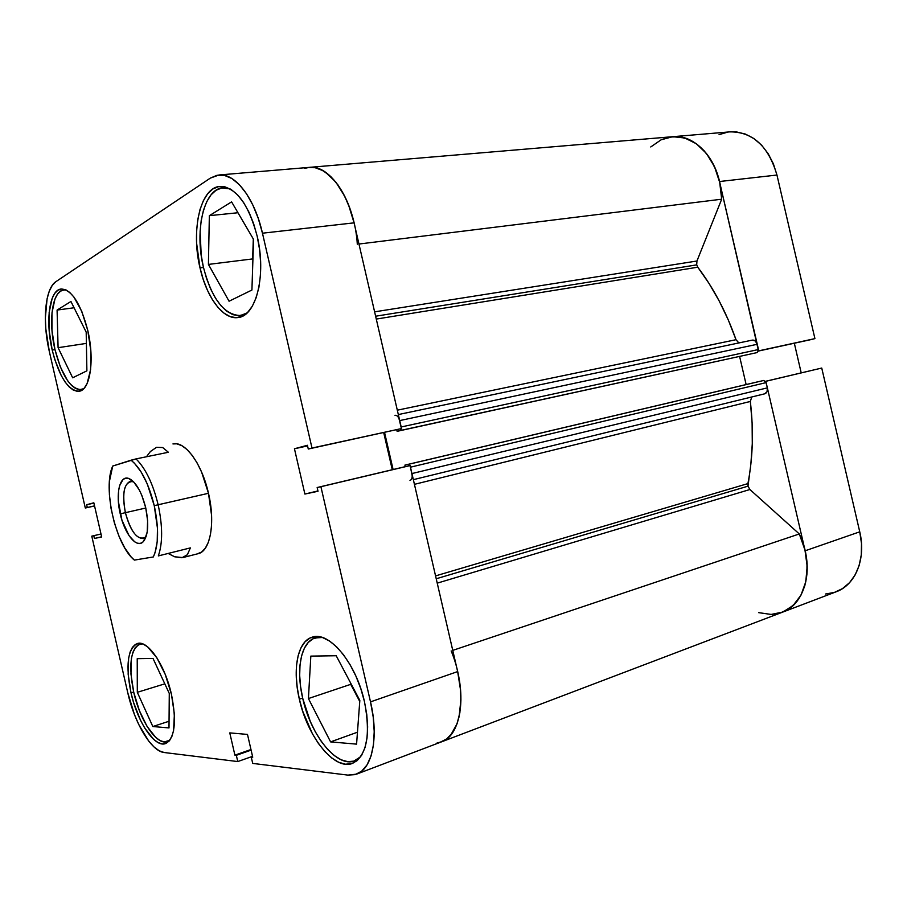 <?xml version="1.0" encoding="UTF-8"?>
<svg xmlns="http://www.w3.org/2000/svg" width="907" height="907" viewBox="0 0 907 907"><rect width="100%" height="100%" fill="white"/><g stroke="black" fill="none" stroke-linecap="round" stroke-linejoin="round"><path stroke-width="1.36" d="M825.597 594.006L834.429 592.396L842.524 588.575L849.542 582.679L855.165 574.891L859.144 565.514L861.287 554.914L861.503 543.52L859.745 531.819L821.742 368.049L765.837 381.303L805.144 550.798L859.745 531.819L821.742 368.049L765.531 381.314L821.742 368.049L765.837 381.303L805.144 550.798L806.992 562.896L806.89 574.641L804.849 585.548L800.972 595.162L795.45 603.11L788.546 609.085L780.53 612.883L771.766 614.413M661.713 139.531L670.239 136.991L679.071 136.821L687.88 139.077L696.304 143.725L703.991 150.585L710.612 159.428L715.861 169.892L719.512 181.525L758.501 350.907L814.917 338.617L776.959 175.04L773.376 163.793L768.184 153.702L761.608 145.177L753.921 138.556L745.475 134.1L736.597 131.946L729.852 131.878M801.198 372.856L794.328 343.231L801.198 372.856M810.37 339.74L814.917 338.617L776.959 175.04L719.512 181.525L758.774 350.839L814.917 338.617L758.467 351.043L810.37 339.74M727.686 132.139L719.058 134.633M782.412 612.225L836.209 591.772C855.516 584.936 866.298 558.655 859.745 531.819L805.144 550.798C811.912 578.587 801.414 605.525 782.299 612.27C805.892 604.391 814.917 565.685 799.305 533.962L804.951 549.959L807.162 566.319L805.79 581.784L800.972 595.162L793.137 605.468L782.922 612.021L771.143 614.436L758.66 612.644M650.75 146.957L661.146 139.791L672.756 136.696L684.762 138L696.304 143.725L706.496 153.532L714.512 166.741L719.704 182.375L721.677 199.2C721.723 164.122 697.018 133.646 672.563 136.708C692.506 134.553 713.424 153.895 719.512 181.525L776.959 175.04C768.444 146.22 752.81 131.821 730.044 131.855L672.722 136.696M302.723 698.345C295.784 669.185 300.977 641.952 315.217 637.927L322.348 637.496L319.026 637.281L313.255 638.687L308.312 642.383L304.389 648.176L301.589 655.818L300.013 665.012L299.673 675.42L300.591 686.656L302.723 698.345C310.636 735.101 337.064 768.229 354.66 760.826L360.691 756.721L353.764 761.132L347.687 761.653L341.157 759.794L334.422 755.678L327.733 749.499L321.339 741.507L315.455 732.04L310.273 721.428L302.723 698.345M133.714 692.177C128.363 665.432 130.427 649.412 139.893 644.117L142.546 643.857L138.091 644.911L135.143 647.802L132.887 652.36L131.413 658.403L130.937 673.958L133.714 692.177C139.893 720.385 156.73 745.792 167.398 741.609L169.768 740.305L164.201 741.937L160.085 740.577L155.743 737.425L147.036 726.36L139.338 710.51L133.714 692.177M54.93 349.433C48.15 321.282 52.255 290.818 63.717 289.968L66.404 290.115L64.114 289.923L60.554 291.147L57.47 294.231L54.953 299.015L51.982 312.847L51.994 330.511L54.93 349.433C61.721 375.6 70.485 389.001 81.222 389.625L83.716 388.706L79.419 389.693L75.519 388.457L71.517 385.407L67.572 380.668L60.372 366.984L54.93 349.433M203.406 267.191C194.404 230.537 203.803 188.747 222.952 187.806L230.117 188.894L221.682 187.987L216.025 190.277L210.991 194.892L206.773 201.626L203.485 210.175L201.241 220.208L200.107 231.33L201.218 255.241L203.406 267.191C211.819 299.027 224.21 315.137 240.593 315.534L247.169 312.847L244.607 314.321L238.824 315.693L232.804 314.638L226.773 311.237L220.934 305.682L215.503 298.188L210.673 289.05L206.592 278.596L203.406 267.191M131.005 692.857L133.68 692.03L131.005 692.857L133.556 702.403L140.494 720.249L144.632 727.913L153.544 739.273L157.988 742.516L162.194 743.921L166.004 743.4L169.258 740.928L171.831 736.586L173.588 730.509L174.382 714.126L171.457 694.377C176.854 721.904 174.858 738.309 165.482 743.593C154.575 747.878 137.342 721.791 131.005 692.857C125.506 665.409 127.592 648.981 137.286 643.551C147.603 639.628 164.915 664.672 171.457 694.377L165.278 674.502L156.866 657.79L147.637 646.861L143.17 644.095L139.054 643.278L135.426 644.378L132.411 647.349L130.12 652.02L128.624 658.221L128.148 674.173L131.005 692.857M299.355 699.195L302.666 698.084L299.355 699.195L302.7 711.213L312.393 733.752L318.414 743.479L324.955 751.676L331.803 758.037L338.696 762.277L345.386 764.204L351.599 763.694L357.086 760.701L361.621 755.293L364.988 747.651L367.029 738.049L367.641 726.858L366.779 714.557L364.467 701.644C370.827 735.089 366.859 755.656 352.562 763.365C334.536 770.95 307.484 736.903 299.355 699.195C292.235 669.275 297.53 641.328 312.11 637.202C328.856 630.637 355.986 662.734 364.467 701.644L360.816 688.685L355.963 676.225L350.147 664.808L343.606 654.888L336.633 646.861L329.513 641.011L322.529 637.553L315.965 636.555L310.058 638.006L305.024 641.805L301.022 647.745L298.165 655.591L296.555 665.024L296.226 675.692L297.179 687.211L299.355 699.195M200.016 267.894L203.474 267.463L200.016 267.894L203.281 279.583L207.465 290.308L212.408 299.684L217.952 307.382L223.927 313.096L230.095 316.588L236.262 317.677L242.169 316.294L247.611 312.427L252.339 306.169L256.159 297.711L258.903 287.372L260.422 275.547L260.649 262.701L259.549 249.38L257.169 236.149C266.624 275.014 256.125 316.214 238.099 317.529C223.337 320.08 206.637 297.598 200.016 267.894C190.776 230.287 200.356 187.386 219.959 186.434C235.979 187.137 248.382 203.712 257.169 236.149L253.597 223.576L249.006 212.204L243.586 202.499L237.577 194.858L231.24 189.563L224.834 186.797L218.621 186.615L212.839 188.973L207.703 193.735L203.383 200.651L200.039 209.426L197.76 219.709L196.615 231.126L196.615 243.235L200.016 267.894M52.198 350.023L54.976 349.592L52.198 350.023L54.703 359.353L61.291 375.668L65.134 382.051L69.17 386.915L73.263 390.055L77.242 391.336L80.984 390.679L84.306 388.06L87.095 383.57L90.598 369.614L90.847 350.839L87.73 330.273C94.838 359.954 90.156 390.316 79.113 391.257C68.138 390.611 59.159 376.87 52.198 350.023C45.248 321.135 49.397 289.877 61.132 289.004C71.766 289.662 80.632 303.414 87.73 330.273L81.755 311.305L73.909 297.043L69.692 292.405L65.508 289.696L61.529 288.97L57.889 290.229L54.726 293.392L52.175 298.312L49.148 312.507L49.182 330.613L52.198 350.023M197.159 553.894L201.547 552.091L205.322 548.202L208.338 542.341L210.435 534.722L211.546 525.618L211.58 515.391L208.474 493.295C215.571 522.931 210.265 551.388 198.066 553.701L182.863 557.567M219.109 174.972L309.366 167.364C326.622 165.289 346.599 189.257 354.07 222.85L262.463 233.201C254.64 198.111 235.208 172.976 218.984 174.983L210.333 178.112L55.917 281.658C44.953 288.494 42.21 321.566 49.352 351.599L85.303 508.011L94.555 505.959L85.303 508.011L94.532 505.879L87.287 507.489L86.653 504.723L93.829 502.795L101.675 536.944L94.419 538.475L93.784 535.72L91.777 536.15L100.994 533.985L93.784 535.72L94.419 538.475L101.675 536.944L93.829 502.795L86.653 504.723L87.287 507.489L85.303 508.011L49.352 351.599L45.826 328.98L45.35 318.04L47.085 298.788L49.261 291.215L52.243 285.422L55.917 281.658L210.333 178.112L217.09 175.255L224.369 175.368L231.886 178.52L239.346 184.665L246.432 193.61L252.838 205.005L258.257 218.383L262.463 233.201L354.07 222.85L401.552 428.558L311.997 448.047L262.463 233.201L311.997 448.047L308.278 449.033L307.416 445.269L294.446 448.761L304.888 494.054L318.017 491.277L317.155 487.524L320.908 486.708L370.51 701.871L373.219 717.086L374.217 731.575L373.48 744.726L371.042 755.985L367.04 764.907L361.678 771.177L355.204 774.601L347.891 775.111L252.713 763.411L251.25 757.028L252.736 757.198L247.486 734.421L229.777 732.89L234.902 755.146L236.33 755.316L237.77 761.563L164.167 752.515L159.235 750.815L154.031 746.971L148.771 741.155L138.816 724.67L134.474 714.637L127.762 692.733L91.777 536.15L101.006 534.019L91.777 536.15L127.762 692.733C134.463 722.936 151.356 751.381 164.167 752.515L237.77 761.563L236.33 755.316L234.902 755.146L250.967 749.522L234.902 755.146L229.777 732.89L247.486 734.421L252.736 757.198L251.25 757.028L252.588 756.551L251.25 757.028L252.713 763.411L347.891 775.111L356.644 774.125C372.323 768.875 378.933 737.244 370.51 701.871L320.908 486.708L410.1 465.586L317.155 487.524L318.017 491.277L304.888 494.054L317.938 490.936L304.888 494.054L294.446 448.761L307.416 445.269L308.278 449.033L401.552 428.558L354.07 222.85L349.966 208.667L344.535 195.867L338.028 184.994L330.726 176.48L322.971 170.641L315.069 167.682L307.348 167.636M439.952 742.38L446.856 738.831L452.638 732.584L457.037 723.82L459.849 712.857L460.915 700.136L460.178 686.18L457.65 671.588L410.1 465.586L457.65 671.588L370.51 701.871L457.65 671.588C465.745 705.431 458.126 736.201 441.482 741.858C462.071 735.43 467.547 690.386 451.176 650.92M392.278 469.724L383.706 432.605L392.278 469.724M173.033 443.92C184.949 440.745 201.932 463.738 208.474 493.295L201.615 472.105L197.125 462.967L192.159 455.325L186.955 449.453L181.706 445.586L176.627 443.818L172.954 443.931M252.531 756.347L237.77 761.563L252.531 756.347M252.656 258.914L208.417 264.413L229.063 301.226L251.919 290.036L253.563 239.403L231.602 201.876L209.347 215.673L237.963 212.737L209.347 215.673L208.417 264.413L252.656 258.914L253.302 238.96L252.656 258.914M350.714 684.343L359.75 701.451L350.714 684.343L308.425 698.549L330.59 741.892L357.46 732.21L330.59 741.892L356.576 744.137L359.83 700.419L336.202 655.738L310.829 656.112L308.425 698.549L350.714 684.343L350.794 683.322L350.714 684.343M251.103 750.134L236.33 755.316L251.103 750.134M307.564 445.927L294.446 448.761L307.564 445.927M401.552 428.558L308.278 449.033L401.552 428.558M406.121 466.447L317.155 487.524L406.121 466.447M94.419 538.475L101.641 536.774L94.419 538.475M86.653 504.723L93.897 503.124L86.653 504.723M229.063 301.226L251.919 290.036L253.563 239.403L231.602 201.876L209.347 215.673L208.417 264.413L229.063 301.226M72.662 377.8L86.891 370.838L86.188 332.121L70.939 301.487L57.084 310.069L74.068 307.768L57.084 310.069L58.093 347.687L86.392 343.39L58.093 347.687L72.662 377.8L86.891 370.838L86.188 332.121L70.939 301.487L57.084 310.069L58.093 347.687L72.662 377.8M152.83 726.53L168.997 727.924L169.28 693.47L153.011 658.425L137.229 658.663L137.308 692.313L164.813 683.844L137.308 692.313L152.83 726.53L169.053 721.246L152.83 726.53L168.997 727.924L169.28 693.47L153.011 658.425L137.229 658.663L137.308 692.313L152.83 726.53M330.59 741.892L356.576 744.137L359.83 700.419L336.202 655.738L310.829 656.112L308.425 698.549L330.59 741.892M133.669 481.866L132.83 481.538C124.259 481.674 121.776 492.048 125.381 512.67L120.234 513.861C115.416 493.964 119.622 475.087 128.601 478.408C135.778 481.651 141.481 491.424 145.71 507.727L141.787 495.279L139.259 489.882L133.578 481.776L130.665 479.372L127.853 478.216L125.234 478.306L122.933 479.656L119.577 485.767L118.624 490.29L118.364 501.401L121.901 520.04L129.066 535.697L134.758 541.864L137.558 543.248L140.211 543.406L142.592 542.295L144.598 539.971L147.217 531.99L147.614 520.652L145.71 507.727C149.043 524.382 148.17 535.765 143.079 541.876C136.458 548.724 124.565 533.758 120.234 513.861L125.381 512.67C122.048 495.143 123.635 484.712 130.155 481.368L133.669 481.866M145.778 508.022L125.381 512.67L145.778 508.022M136.016 458.908L131.039 460.2C140.993 468.363 148.725 483.522 154.258 505.664L158.147 504.757C152.943 483.601 145.562 468.318 136.016 458.908C145.562 468.318 152.943 483.601 158.147 504.757C162.716 526.083 162.772 543.123 158.328 555.912L190.391 547.885L187.352 554.744L182.829 557.578L174.643 556.785L168.146 553.451L174.643 556.785L181.956 557.748L187.352 554.744L190.391 547.885L158.328 555.912C162.772 543.123 162.716 526.083 158.147 504.757L208.474 493.295L154.258 505.664L157.467 528.282L157.206 541.774L155.04 552.726L153.306 556.966L134.361 560.095C115.722 545.39 102.468 487.705 112.729 466.039L131.039 460.2L134.44 463.205L141.152 472.003L147.274 483.953L154.258 505.664C158.963 528.01 158.646 545.107 153.306 556.966L134.361 560.095L131.061 556.83L124.701 547.851L118.998 536.23L114.35 522.806L111.062 508.544L109.384 494.417L109.418 481.413L112.729 466.039L136.016 458.908L168.385 452.264L136.016 458.908M162.682 447.536L168.385 452.264L162.682 447.536L156.537 447.321L162.682 447.536M150.426 451.493L156.537 447.321L150.426 451.493L146.435 456.777L150.426 451.493M146.14 536.559L143.193 538.543C135.925 538.373 129.984 529.756 125.381 512.67C131.084 532.647 137.807 540.833 145.528 537.227L146.14 536.559M696.701 264.878L375.623 316.214L696.701 264.878L697.766 267.202L376.28 319.071L697.766 267.202L709.013 283.403L719.228 301.033L728.264 319.876L736.008 339.706C726.36 312.325 713.616 288.154 697.766 267.202L696.701 264.878L696.95 261.012L696.701 264.878M374.614 311.838L696.95 261.012L374.614 311.838M747.992 486.163L436.222 578.768L747.992 486.163L749.908 489.519L799.305 533.962L452.752 650.387L799.305 533.962L749.908 489.519L437.231 583.144L749.908 489.519L747.992 486.163L747.912 483.601C752.923 457.706 753.717 430.315 750.327 401.45L414.431 484.338L750.327 401.45L752.107 422.696L752.288 443.648L750.871 464.021L747.992 486.163M435.564 575.9L747.912 483.601L435.564 575.9M397.311 410.179L736.008 339.706L738.854 342.948L736.008 339.706L397.311 410.179M304.446 168.396L309.525 167.341L314.797 167.625L320.148 169.258L325.5 172.217L335.749 181.978L344.739 196.286L348.526 204.835L354.093 222.907M398.899 418.274L401.336 428.195M401.313 428.626L400.191 430.53L397.119 431.324L396.756 429.771L397.119 431.324L757.107 352.574L400.191 430.53L401.313 428.626M384.545 432.424L393.105 469.531L384.545 432.424M410.055 466.005L410.463 467.173L766.143 382.607L763.581 380.487L404.907 465.11L760.043 381.28L404.907 465.11L405.27 466.652L404.907 465.11L408.014 464.429L409.862 465.631L408.014 464.429L763.581 380.487L765.769 381.654L767.367 387.867L767.05 391.745L764.68 393.819M410.463 467.173L766.143 382.607L767.367 387.867L411.937 473.556L410.463 467.173L412.232 475.994M457.638 671.52L460.575 690.272L460.915 699.671L459.123 716.598L457.037 723.82L450.722 735.112L446.629 739.001L442.026 741.643L437.015 743.003M721.677 199.2L696.95 261.012L721.677 199.2L358.968 244.028L721.677 199.2M752.266 340.125L755.27 340.941L757.254 344.275L758.547 350.544L757.107 352.574L758.467 349.524L757.254 344.275L399.715 420.587L401.189 426.97L758.467 349.524L401.189 426.97M739.624 356.496L746.132 384.557L739.624 356.496M751.756 396.983L750.327 401.45L751.756 396.983M309.366 167.364C330.499 164.292 354.728 201.898 357.313 244.232M394.976 415.27C397.096 415.179 398.672 416.959 399.715 420.587L757.254 344.275C756.336 341.304 754.681 339.91 752.288 340.114L398.32 414.567L752.288 340.114M764.692 393.819L413.354 479.656L764.692 393.819C766.948 392.958 767.844 390.974 767.367 387.867L411.937 473.556C412.594 477.32 411.948 479.622 409.987 480.472M319.083 636.737L315.217 637.927M141.707 643.596L139.893 644.117M65.587 289.73L63.739 289.957M226.988 187.443L223.043 187.806M356.746 774.079L441.482 741.858M244.573 314.944L240.593 315.534M83.081 389.307L81.222 389.625M169.19 741.008L167.432 741.597M358.48 759.408L354.728 760.803M132.83 481.538L128.601 478.408M145.528 537.227L143.079 541.876M309.502 167.353L672.563 136.708M441.584 741.824L782.299 612.27"/></g></svg>
